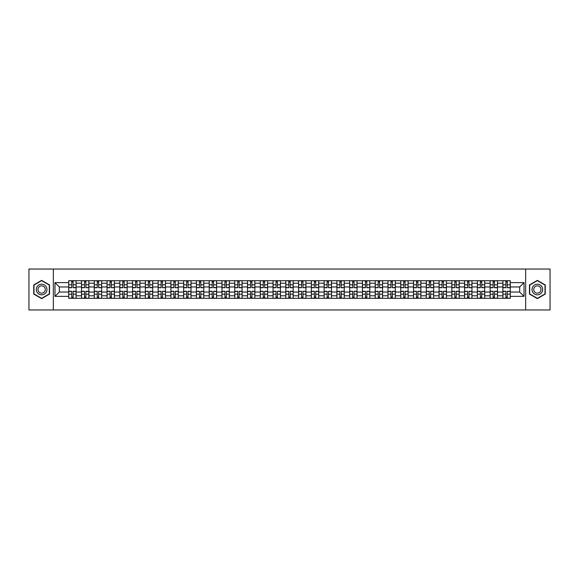 <?xml version="1.0" encoding="UTF-8"?>
<svg xmlns="http://www.w3.org/2000/svg" width="579" height="579" viewBox="0 0 579 579"><rect width="100%" height="100%" fill="white"/><g stroke="black" fill="none" stroke-linecap="round" stroke-linejoin="round"><path stroke-width="0.87" d="M525.66 309.968L550.05 309.968L550.05 269.032L28.95 269.032L28.95 309.968L525.66 309.968L525.66 269.032M81.501 298.301L81.501 283.196L76.102 283.196L76.102 298.301M76.102 283.196L76.102 280.699M81.501 283.196L81.501 280.699M88.869 280.699L88.869 298.301M94.268 298.301L94.268 280.699M101.636 280.699L101.636 298.301M107.043 298.301L107.043 280.699M114.41 280.699L114.41 298.301M119.81 298.301L119.81 280.699M127.177 280.699L127.177 298.301M132.584 298.301L132.584 280.699M139.944 280.699L139.944 298.301M145.351 298.301L145.351 280.699M152.718 280.699L152.718 298.301M158.118 298.301L158.118 280.699M165.485 280.699L165.485 298.301M170.892 298.301L170.892 280.699M178.26 280.699L178.26 298.301M183.659 298.301L183.659 280.699M191.027 280.699L191.027 298.301M196.426 298.301L196.426 280.699M203.794 280.699L203.794 298.301M209.2 298.301L209.2 280.699M216.568 280.699L216.568 298.301M221.967 298.301L221.967 280.699M229.335 280.699L229.335 298.301M234.741 298.301L234.741 280.699M242.102 280.699L242.102 298.301M247.508 298.301L247.508 280.699M254.876 280.699L254.876 298.301M260.275 298.301L260.275 280.699M267.643 280.699L267.643 298.301M273.049 298.301L273.049 280.699M280.417 280.699L280.417 298.301M285.816 298.301L285.816 280.699M293.184 280.699L293.184 298.301M298.583 298.301L298.583 280.699M305.951 280.699L305.951 298.301M311.357 298.301L311.357 280.699M318.725 280.699L318.725 298.301M324.124 298.301L324.124 280.699M331.492 280.699L331.492 298.301M336.898 298.301L336.898 280.699M344.259 280.699L344.259 298.301M349.665 298.301L349.665 280.699M357.033 280.699L357.033 298.301M362.432 298.301L362.432 280.699M369.8 280.699L369.8 298.301M375.206 298.301L375.206 280.699M382.574 280.699L382.574 298.301M387.973 298.301L387.973 280.699M395.341 280.699L395.341 298.301M400.74 298.301L400.74 280.699M408.108 280.699L408.108 298.301M413.515 298.301L413.515 280.699M420.882 280.699L420.882 298.301M426.282 298.301L426.282 280.699M433.649 280.699L433.649 298.301M439.056 298.301L439.056 280.699M446.416 280.699L446.416 298.301M451.823 298.301L451.823 280.699M459.19 280.699L459.19 298.301M464.59 298.301L464.59 280.699M471.957 280.699L471.957 298.301M477.364 298.301L477.364 280.699M484.732 280.699L484.732 298.301M490.131 298.301L490.131 280.699M497.499 280.699L497.499 298.301M502.898 298.301L502.898 280.699M502.898 292.04L497.499 292.04M490.131 292.04L484.732 292.04M477.364 292.04L471.957 292.04M464.59 292.04L459.19 292.04M451.823 292.04L446.416 292.04M439.056 292.04L433.649 292.04M426.282 292.04L420.882 292.04M413.515 292.04L408.108 292.04M400.74 292.04L395.341 292.04M387.973 292.04L382.574 292.04M375.206 292.04L369.8 292.04M362.432 292.04L357.033 292.04M349.665 292.04L344.259 292.04M336.898 292.04L331.492 292.04M324.124 292.04L318.725 292.04M311.357 292.04L305.951 292.04M298.583 292.04L293.184 292.04M285.816 292.04L280.417 292.04M273.049 292.04L267.643 292.04M260.275 292.04L254.876 292.04M247.508 292.04L242.102 292.04M234.741 292.04L229.335 292.04M221.967 292.04L216.568 292.04M209.2 292.04L203.794 292.04M196.426 292.04L191.027 292.04M183.659 292.04L178.26 292.04M170.892 292.04L165.485 292.04M158.118 292.04L152.718 292.04M145.351 292.04L139.944 292.04M132.584 292.04L127.177 292.04M119.81 292.04L114.41 292.04M107.043 292.04L101.636 292.04M94.268 292.04L88.869 292.04M81.501 292.04L76.102 292.04M502.898 286.96L497.499 286.96M490.131 286.96L484.732 286.96M477.364 286.96L471.957 286.96M464.59 286.96L459.19 286.96M451.823 286.96L446.416 286.96M439.056 286.96L433.649 286.96M426.282 286.96L420.882 286.96M413.515 286.96L408.108 286.96M400.74 286.96L395.341 286.96M387.973 286.96L382.574 286.96M375.206 286.96L369.8 286.96M362.432 286.96L357.033 286.96M349.665 286.96L344.259 286.96M336.898 286.96L331.492 286.96M324.124 286.96L318.725 286.96M311.357 286.96L305.951 286.96M298.583 286.96L293.184 286.96M285.816 286.96L280.417 286.96M273.049 286.96L267.643 286.96M260.275 286.96L254.876 286.96M247.508 286.96L242.102 286.96M234.741 286.96L229.335 286.96M221.967 286.96L216.568 286.96M209.2 286.96L203.794 286.96M196.426 286.96L191.027 286.96M183.659 286.96L178.26 286.96M170.892 286.96L165.485 286.96M158.118 286.96L152.718 286.96M145.351 286.96L139.944 286.96M132.584 286.96L127.177 286.96M119.81 286.96L114.41 286.96M107.043 286.96L101.636 286.96M94.268 286.96L88.869 286.96M81.501 286.96L76.102 286.96M59.319 292.04L68.735 292.04L68.735 286.96L59.319 286.96L59.319 292.04L54.983 296.376L54.983 282.624L68.735 282.624L68.735 286.96M510.265 286.96L510.265 292.04L519.681 292.04L519.681 286.96L510.265 286.96L510.265 280.699L68.735 280.699L68.735 282.624M510.265 282.624L524.017 282.624L524.017 296.376L510.265 296.376L510.265 292.04M68.735 292.04L68.735 298.301L510.265 298.301L510.265 296.376M68.735 296.376L54.983 296.376M53.34 309.968L53.34 269.032M49.533 284.94L41.637 280.381L33.741 284.94L33.741 294.06L41.637 298.619L49.533 294.06L49.533 284.94M545.259 284.94L537.363 280.381L529.467 284.94L529.467 294.06L537.363 298.619L545.259 294.06L545.259 284.94M73.113 297.07L71.724 297.07M71.724 281.93L73.113 281.93M85.88 297.07L84.491 297.07M84.491 281.93L85.88 281.93M98.654 297.07L97.258 297.07M97.258 281.93L98.654 281.93M111.421 297.07L110.032 297.07M110.032 281.93L111.421 281.93M124.188 297.07L122.799 297.07M122.799 281.93L124.188 281.93M136.962 297.07L135.566 297.07M135.566 281.93L136.962 281.93M149.729 297.07L148.34 297.07M148.34 281.93L149.729 281.93M162.496 297.07L161.107 297.07M161.107 281.93L162.496 281.93M175.271 297.07L173.881 297.07M173.881 281.93L175.271 281.93M188.037 297.07L186.648 297.07M186.648 281.93L188.037 281.93M200.812 297.07L199.415 297.07M199.415 281.93L200.812 281.93M213.579 297.07L212.189 297.07M212.189 281.93L213.579 281.93M226.346 297.07L224.956 297.07M224.956 281.93L226.346 281.93M239.12 297.07L237.723 297.07M237.723 281.93L239.12 281.93M251.887 297.07L250.497 297.07M250.497 281.93L251.887 281.93M264.654 297.07L263.264 297.07M263.264 281.93L264.654 281.93M277.428 297.07L276.031 297.07M276.031 281.93L277.428 281.93M290.195 297.07L288.805 297.07M288.805 281.93L290.195 281.93M302.969 297.07L301.572 297.07M301.572 281.93L302.969 281.93M315.736 297.07L314.346 297.07M314.346 281.93L315.736 281.93M328.503 297.07L327.113 297.07M327.113 281.93L328.503 281.93M341.277 297.07L339.88 297.07M339.88 281.93L341.277 281.93M354.044 297.07L352.654 297.07M352.654 281.93L354.044 281.93M366.811 297.07L365.421 297.07M365.421 281.93L366.811 281.93M379.585 297.07L378.188 297.07M378.188 281.93L379.585 281.93M392.352 297.07L390.963 297.07M390.963 281.93L392.352 281.93M405.119 297.07L403.729 297.07M403.729 281.93L405.119 281.93M417.893 297.07L416.504 297.07M416.504 281.93L417.893 281.93M430.66 297.07L429.271 297.07M429.271 281.93L430.66 281.93M443.434 297.07L442.038 297.07M442.038 281.93L443.434 281.93M456.201 297.07L454.812 297.07M454.812 281.93L456.201 281.93M468.968 297.07L467.579 297.07M467.579 281.93L468.968 281.93M481.742 297.07L480.346 297.07M480.346 281.93L481.742 281.93M494.509 297.07L493.12 297.07M493.12 281.93L494.509 281.93M507.276 297.07L505.887 297.07M505.887 281.93L507.276 281.93M54.983 282.624L59.319 286.96M519.681 292.04L524.017 296.376M519.681 286.96L524.017 282.624M73.113 287.741L73.113 280.779L76.059 280.779L76.059 287.741L73.113 287.741M71.724 281.85L73.113 281.85M74.3 280.779L68.771 280.779L68.771 287.741L71.724 287.741L71.724 280.779L70.537 280.779M71.724 291.259L71.724 298.221L68.771 298.221L68.771 291.259L71.724 291.259M73.113 297.15L71.724 297.15M70.537 298.221L76.059 298.221L76.059 291.259L73.113 291.259L73.113 298.221L74.3 298.221M85.88 287.741L85.88 280.779L88.826 280.779L88.826 287.741L85.88 287.741M84.491 281.85L85.88 281.85M87.067 280.779L81.545 280.779L81.545 287.741L84.491 287.741L84.491 280.779L83.304 280.779M98.654 287.741L98.654 280.779L101.6 280.779L101.6 287.741L98.654 287.741M97.258 281.85L98.654 281.85M99.841 280.779L94.312 280.779L94.312 287.741L97.258 287.741L97.258 280.779L96.071 280.779M37.027 292.163A5.32 5.32 0 0 0 44.301 294.11A5.32 5.32 0 0 0 46.248 286.837A5.32 5.32 0 0 0 38.974 284.89A5.32 5.32 0 0 0 37.027 292.163M38.482 291.324A3.64 3.64 0 0 0 43.461 292.656A3.64 3.64 0 0 0 44.793 287.676A3.64 3.64 0 0 0 39.813 286.344A3.64 3.64 0 0 0 38.482 291.324M41.637 280.663L49.295 285.078L49.295 293.922L41.637 298.337L33.987 293.922L33.987 285.078L41.637 280.663M532.752 292.163A5.32 5.32 0 0 0 540.026 294.11A5.32 5.32 0 0 0 541.973 286.837A5.32 5.32 0 0 0 534.699 284.89A5.32 5.32 0 0 0 532.752 292.163M534.207 291.324A3.64 3.64 0 0 0 539.187 292.656A3.64 3.64 0 0 0 540.518 287.676A3.64 3.64 0 0 0 535.539 286.344A3.64 3.64 0 0 0 534.207 291.324M537.363 280.663L545.013 285.078L545.013 293.922L537.363 298.337L529.705 293.922L529.705 285.078L537.363 280.663M84.491 291.259L84.491 298.221L81.545 298.221L81.545 291.259L84.491 291.259M85.88 297.15L84.491 297.15M83.304 298.221L88.826 298.221L88.826 291.259L85.88 291.259L85.88 298.221L87.067 298.221M97.258 291.259L97.258 298.221L94.312 298.221L94.312 291.259L97.258 291.259M98.654 297.15L97.258 297.15M96.071 298.221L101.6 298.221L101.6 291.259L98.654 291.259L98.654 298.221L99.841 298.221M111.421 287.741L111.421 280.779L114.367 280.779L114.367 287.741L111.421 287.741M110.032 281.85L111.421 281.85M112.608 280.779L107.079 280.779L107.079 287.741L110.032 287.741L110.032 280.779L108.845 280.779M124.188 287.741L124.188 280.779L127.134 280.779L127.134 287.741L124.188 287.741M122.799 281.85L124.188 281.85M125.375 280.779L119.853 280.779L119.853 287.741L122.799 287.741L122.799 280.779L121.612 280.779M136.962 287.741L136.962 280.779L139.908 280.779L139.908 287.741L136.962 287.741M135.566 281.85L136.962 281.85M138.149 280.779L132.62 280.779L132.62 287.741L135.566 287.741L135.566 280.779L134.379 280.779M110.032 291.259L110.032 298.221L107.079 298.221L107.079 291.259L110.032 291.259M111.421 297.15L110.032 297.15M108.845 298.221L114.367 298.221L114.367 291.259L111.421 291.259L111.421 298.221L112.608 298.221M122.799 291.259L122.799 298.221L119.853 298.221L119.853 291.259L122.799 291.259M124.188 297.15L122.799 297.15M121.612 298.221L127.134 298.221L127.134 291.259L124.188 291.259L124.188 298.221L125.375 298.221M135.566 291.259L135.566 298.221L132.62 298.221L132.62 291.259L135.566 291.259M136.962 297.15L135.566 297.15M134.379 298.221L139.908 298.221L139.908 291.259L136.962 291.259L136.962 298.221L138.149 298.221M148.34 291.259L148.34 298.221L145.394 298.221L145.394 291.259L148.34 291.259M149.729 297.15L148.34 297.15M147.153 298.221L152.675 298.221L152.675 291.259L149.729 291.259L149.729 298.221L150.916 298.221M161.107 291.259L161.107 298.221L158.161 298.221L158.161 291.259L161.107 291.259M162.496 297.15L161.107 297.15M159.92 298.221L165.449 298.221L165.449 291.259L162.496 291.259L162.496 298.221L163.683 298.221M173.881 291.259L173.881 298.221L170.928 298.221L170.928 291.259L173.881 291.259M175.271 297.15L173.881 297.15M172.694 298.221L178.216 298.221L178.216 291.259L175.271 291.259L175.271 298.221L176.457 298.221M186.648 291.259L186.648 298.221L183.702 298.221L183.702 291.259L186.648 291.259M188.037 297.15L186.648 297.15M185.461 298.221L190.983 298.221L190.983 291.259L188.037 291.259L188.037 298.221L189.224 298.221M199.415 291.259L199.415 298.221L196.469 298.221L196.469 291.259L199.415 291.259M200.812 297.15L199.415 297.15M198.228 298.221L203.757 298.221L203.757 291.259L200.812 291.259L200.812 298.221L201.999 298.221M212.189 291.259L212.189 298.221L209.236 298.221L209.236 291.259L212.189 291.259M213.579 297.15L212.189 297.15M211.002 298.221L216.524 298.221L216.524 291.259L213.579 291.259L213.579 298.221L214.766 298.221M224.956 291.259L224.956 298.221L222.01 298.221L222.01 291.259L224.956 291.259M226.346 297.15L224.956 297.15M223.769 298.221L229.291 298.221L229.291 291.259L226.346 291.259L226.346 298.221L227.533 298.221M237.723 291.259L237.723 298.221L234.777 298.221L234.777 291.259L237.723 291.259M239.12 297.15L237.723 297.15M236.536 298.221L242.065 298.221L242.065 291.259L239.12 291.259L239.12 298.221L240.307 298.221M250.497 291.259L250.497 298.221L247.551 298.221L247.551 291.259L250.497 291.259M251.887 297.15L250.497 297.15M249.31 298.221L254.832 298.221L254.832 291.259L251.887 291.259L251.887 298.221L253.074 298.221M263.264 291.259L263.264 298.221L260.318 298.221L260.318 291.259L263.264 291.259M264.654 297.15L263.264 297.15M262.077 298.221L267.607 298.221L267.607 291.259L264.654 291.259L264.654 298.221L265.841 298.221M276.031 291.259L276.031 298.221L273.085 298.221L273.085 291.259L276.031 291.259M277.428 297.15L276.031 297.15M274.844 298.221L280.374 298.221L280.374 291.259L277.428 291.259L277.428 298.221L278.615 298.221M288.805 291.259L288.805 298.221L285.86 298.221L285.86 291.259L288.805 291.259M290.195 297.15L288.805 297.15M287.618 298.221L293.14 298.221L293.14 291.259L290.195 291.259L290.195 298.221L291.382 298.221M301.572 291.259L301.572 298.221L298.626 298.221L298.626 291.259L301.572 291.259M302.969 297.15L301.572 297.15M300.385 298.221L305.915 298.221L305.915 291.259L302.969 291.259L302.969 298.221L304.156 298.221M314.346 291.259L314.346 298.221L311.393 298.221L311.393 291.259L314.346 291.259M315.736 297.15L314.346 297.15M313.159 298.221L318.682 298.221L318.682 291.259L315.736 291.259L315.736 298.221L316.923 298.221M327.113 291.259L327.113 298.221L324.168 298.221L324.168 291.259L327.113 291.259M328.503 297.15L327.113 297.15M325.926 298.221L331.449 298.221L331.449 291.259L328.503 291.259L328.503 298.221L329.69 298.221M339.88 291.259L339.88 298.221L336.935 298.221L336.935 291.259L339.88 291.259M341.277 297.15L339.88 297.15M338.693 298.221L344.223 298.221L344.223 291.259L341.277 291.259L341.277 298.221L342.464 298.221M149.729 287.741L149.729 280.779L152.675 280.779L152.675 287.741L149.729 287.741M148.34 281.85L149.729 281.85M150.916 280.779L145.394 280.779L145.394 287.741L148.34 287.741L148.34 280.779L147.153 280.779M162.496 287.741L162.496 280.779L165.449 280.779L165.449 287.741L162.496 287.741M161.107 281.85L162.496 281.85M163.683 280.779L158.161 280.779L158.161 287.741L161.107 287.741L161.107 280.779L159.92 280.779M175.271 287.741L175.271 280.779L178.216 280.779L178.216 287.741L175.271 287.741M173.881 281.85L175.271 281.85M176.457 280.779L170.928 280.779L170.928 287.741L173.881 287.741L173.881 280.779L172.694 280.779M188.037 287.741L188.037 280.779L190.983 280.779L190.983 287.741L188.037 287.741M186.648 281.85L188.037 281.85M189.224 280.779L183.702 280.779L183.702 287.741L186.648 287.741L186.648 280.779L185.461 280.779M200.812 287.741L200.812 280.779L203.757 280.779L203.757 287.741L200.812 287.741M199.415 281.85L200.812 281.85M201.999 280.779L196.469 280.779L196.469 287.741L199.415 287.741L199.415 280.779L198.228 280.779M213.579 287.741L213.579 280.779L216.524 280.779L216.524 287.741L213.579 287.741M212.189 281.85L213.579 281.85M214.766 280.779L209.236 280.779L209.236 287.741L212.189 287.741L212.189 280.779L211.002 280.779M226.346 287.741L226.346 280.779L229.291 280.779L229.291 287.741L226.346 287.741M224.956 281.85L226.346 281.85M227.533 280.779L222.01 280.779L222.01 287.741L224.956 287.741L224.956 280.779L223.769 280.779M239.12 287.741L239.12 280.779L242.065 280.779L242.065 287.741L239.12 287.741M237.723 281.85L239.12 281.85M240.307 280.779L234.777 280.779L234.777 287.741L237.723 287.741L237.723 280.779L236.536 280.779M251.887 287.741L251.887 280.779L254.832 280.779L254.832 287.741L251.887 287.741M250.497 281.85L251.887 281.85M253.074 280.779L247.551 280.779L247.551 287.741L250.497 287.741L250.497 280.779L249.31 280.779M264.654 287.741L264.654 280.779L267.607 280.779L267.607 287.741L264.654 287.741M263.264 281.85L264.654 281.85M265.841 280.779L260.318 280.779L260.318 287.741L263.264 287.741L263.264 280.779L262.077 280.779M277.428 287.741L277.428 280.779L280.374 280.779L280.374 287.741L277.428 287.741M276.031 281.85L277.428 281.85M278.615 280.779L273.085 280.779L273.085 287.741L276.031 287.741L276.031 280.779L274.844 280.779M290.195 287.741L290.195 280.779L293.14 280.779L293.14 287.741L290.195 287.741M288.805 281.85L290.195 281.85M291.382 280.779L285.86 280.779L285.86 287.741L288.805 287.741L288.805 280.779L287.618 280.779M302.969 287.741L302.969 280.779L305.915 280.779L305.915 287.741L302.969 287.741M301.572 281.85L302.969 281.85M304.156 280.779L298.626 280.779L298.626 287.741L301.572 287.741L301.572 280.779L300.385 280.779M315.736 287.741L315.736 280.779L318.682 280.779L318.682 287.741L315.736 287.741M314.346 281.85L315.736 281.85M316.923 280.779L311.393 280.779L311.393 287.741L314.346 287.741L314.346 280.779L313.159 280.779M328.503 287.741L328.503 280.779L331.449 280.779L331.449 287.741L328.503 287.741M327.113 281.85L328.503 281.85M329.69 280.779L324.168 280.779L324.168 287.741L327.113 287.741L327.113 280.779L325.926 280.779M341.277 287.741L341.277 280.779L344.223 280.779L344.223 287.741L341.277 287.741M339.88 281.85L341.277 281.85M342.464 280.779L336.935 280.779L336.935 287.741L339.88 287.741L339.88 280.779L338.693 280.779M354.044 287.741L354.044 280.779L356.99 280.779L356.99 287.741L354.044 287.741M352.654 281.85L354.044 281.85M355.231 280.779L349.709 280.779L349.709 287.741L352.654 287.741L352.654 280.779L351.467 280.779M366.811 287.741L366.811 280.779L369.764 280.779L369.764 287.741L366.811 287.741M365.421 281.85L366.811 281.85M367.998 280.779L362.476 280.779L362.476 287.741L365.421 287.741L365.421 280.779L364.234 280.779M379.585 287.741L379.585 280.779L382.531 280.779L382.531 287.741L379.585 287.741M378.188 281.85L379.585 281.85M380.772 280.779L375.243 280.779L375.243 287.741L378.188 287.741L378.188 280.779L377.001 280.779M392.352 287.741L392.352 280.779L395.298 280.779L395.298 287.741L392.352 287.741M390.963 281.85L392.352 281.85M393.539 280.779L388.017 280.779L388.017 287.741L390.963 287.741L390.963 280.779L389.776 280.779M352.654 291.259L352.654 298.221L349.709 298.221L349.709 291.259L352.654 291.259M354.044 297.15L352.654 297.15M351.467 298.221L356.99 298.221L356.99 291.259L354.044 291.259L354.044 298.221L355.231 298.221M365.421 291.259L365.421 298.221L362.476 298.221L362.476 291.259L365.421 291.259M366.811 297.15L365.421 297.15M364.234 298.221L369.764 298.221L369.764 291.259L366.811 291.259L366.811 298.221L367.998 298.221M378.188 291.259L378.188 298.221L375.243 298.221L375.243 291.259L378.188 291.259M379.585 297.15L378.188 297.15M377.001 298.221L382.531 298.221L382.531 291.259L379.585 291.259L379.585 298.221L380.772 298.221M390.963 291.259L390.963 298.221L388.017 298.221L388.017 291.259L390.963 291.259M392.352 297.15L390.963 297.15M389.776 298.221L395.298 298.221L395.298 291.259L392.352 291.259L392.352 298.221L393.539 298.221M405.119 287.741L405.119 280.779L408.072 280.779L408.072 287.741L405.119 287.741M403.729 281.85L405.119 281.85M406.306 280.779L400.784 280.779L400.784 287.741L403.729 287.741L403.729 280.779L402.543 280.779M403.729 291.259L403.729 298.221L400.784 298.221L400.784 291.259L403.729 291.259M405.119 297.15L403.729 297.15M402.543 298.221L408.072 298.221L408.072 291.259L405.119 291.259L405.119 298.221L406.306 298.221M417.893 287.741L417.893 280.779L420.839 280.779L420.839 287.741L417.893 287.741M416.504 281.85L417.893 281.85M419.08 280.779L413.551 280.779L413.551 287.741L416.504 287.741L416.504 280.779L415.317 280.779M416.504 291.259L416.504 298.221L413.551 298.221L413.551 291.259L416.504 291.259M417.893 297.15L416.504 297.15M415.317 298.221L420.839 298.221L420.839 291.259L417.893 291.259L417.893 298.221L419.08 298.221M430.66 287.741L430.66 280.779L433.606 280.779L433.606 287.741L430.66 287.741M429.271 281.85L430.66 281.85M431.847 280.779L426.325 280.779L426.325 287.741L429.271 287.741L429.271 280.779L428.084 280.779M429.271 291.259L429.271 298.221L426.325 298.221L426.325 291.259L429.271 291.259M430.66 297.15L429.271 297.15M428.084 298.221L433.606 298.221L433.606 291.259L430.66 291.259L430.66 298.221L431.847 298.221M443.434 287.741L443.434 280.779L446.38 280.779L446.38 287.741L443.434 287.741M442.038 281.85L443.434 281.85M444.621 280.779L439.092 280.779L439.092 287.741L442.038 287.741L442.038 280.779L440.851 280.779M442.038 291.259L442.038 298.221L439.092 298.221L439.092 291.259L442.038 291.259M443.434 297.15L442.038 297.15M440.851 298.221L446.38 298.221L446.38 291.259L443.434 291.259L443.434 298.221L444.621 298.221M456.201 287.741L456.201 280.779L459.147 280.779L459.147 287.741L456.201 287.741M454.812 281.85L456.201 281.85M457.388 280.779L451.866 280.779L451.866 287.741L454.812 287.741L454.812 280.779L453.625 280.779M454.812 291.259L454.812 298.221L451.866 298.221L451.866 291.259L454.812 291.259M456.201 297.15L454.812 297.15M453.625 298.221L459.147 298.221L459.147 291.259L456.201 291.259L456.201 298.221L457.388 298.221M468.968 287.741L468.968 280.779L471.921 280.779L471.921 287.741L468.968 287.741M467.579 281.85L468.968 281.85M470.155 280.779L464.633 280.779L464.633 287.741L467.579 287.741L467.579 280.779L466.392 280.779M467.579 291.259L467.579 298.221L464.633 298.221L464.633 291.259L467.579 291.259M468.968 297.15L467.579 297.15M466.392 298.221L471.921 298.221L471.921 291.259L468.968 291.259L468.968 298.221L470.155 298.221M481.742 287.741L481.742 280.779L484.688 280.779L484.688 287.741L481.742 287.741M480.346 281.85L481.742 281.85M482.929 280.779L477.4 280.779L477.4 287.741L480.346 287.741L480.346 280.779L479.159 280.779M480.346 291.259L480.346 298.221L477.4 298.221L477.4 291.259L480.346 291.259M481.742 297.15L480.346 297.15M479.159 298.221L484.688 298.221L484.688 291.259L481.742 291.259L481.742 298.221L482.929 298.221M494.509 287.741L494.509 280.779L497.455 280.779L497.455 287.741L494.509 287.741M493.12 281.85L494.509 281.85M495.696 280.779L490.174 280.779L490.174 287.741L493.12 287.741L493.12 280.779L491.933 280.779M493.12 291.259L493.12 298.221L490.174 298.221L490.174 291.259L493.12 291.259M494.509 297.15L493.12 297.15M491.933 298.221L497.455 298.221L497.455 291.259L494.509 291.259L494.509 298.221L495.696 298.221M507.276 287.741L507.276 280.779L510.229 280.779L510.229 287.741L507.276 287.741M505.887 281.85L507.276 281.85M508.463 280.779L502.941 280.779L502.941 287.741L505.887 287.741L505.887 280.779L504.7 280.779M505.887 291.259L505.887 298.221L502.941 298.221L502.941 291.259L505.887 291.259M507.276 297.15L505.887 297.15M504.7 298.221L510.229 298.221L510.229 291.259L507.276 291.259L507.276 298.221L508.463 298.221M490.131 283.196L484.732 283.196M477.364 283.196L471.957 283.196M464.59 283.196L459.19 283.196M451.823 283.196L446.416 283.196M439.056 283.196L433.649 283.196M426.282 283.196L420.882 283.196M413.515 283.196L408.108 283.196M400.74 283.196L395.341 283.196M387.973 283.196L382.574 283.196M375.206 283.196L369.8 283.196M362.432 283.196L357.033 283.196M349.665 283.196L344.259 283.196M336.898 283.196L331.492 283.196M324.124 283.196L318.725 283.196M311.357 283.196L305.951 283.196M298.583 283.196L293.184 283.196M285.816 283.196L280.417 283.196M273.049 283.196L267.643 283.196M260.275 283.196L254.876 283.196M247.508 283.196L242.102 283.196M234.741 283.196L229.335 283.196M221.967 283.196L216.568 283.196M209.2 283.196L203.794 283.196M196.426 283.196L191.027 283.196M183.659 283.196L178.26 283.196M170.892 283.196L165.485 283.196M158.118 283.196L152.718 283.196M145.351 283.196L139.944 283.196M132.584 283.196L127.177 283.196M119.81 283.196L114.41 283.196M107.043 283.196L101.636 283.196M94.268 283.196L88.869 283.196M502.898 283.196L497.499 283.196M490.131 295.804L484.732 295.804M477.364 295.804L471.957 295.804M464.59 295.804L459.19 295.804M451.823 295.804L446.416 295.804M439.056 295.804L433.649 295.804M426.282 295.804L420.882 295.804M413.515 295.804L408.108 295.804M400.74 295.804L395.341 295.804M387.973 295.804L382.574 295.804M375.206 295.804L369.8 295.804M362.432 295.804L357.033 295.804M349.665 295.804L344.259 295.804M336.898 295.804L331.492 295.804M324.124 295.804L318.725 295.804M311.357 295.804L305.951 295.804M298.583 295.804L293.184 295.804M285.816 295.804L280.417 295.804M273.049 295.804L267.643 295.804M260.275 295.804L254.876 295.804M247.508 295.804L242.102 295.804M234.741 295.804L229.335 295.804M221.967 295.804L216.568 295.804M209.2 295.804L203.794 295.804M196.426 295.804L191.027 295.804M183.659 295.804L178.26 295.804M170.892 295.804L165.485 295.804M158.118 295.804L152.718 295.804M145.351 295.804L139.944 295.804M132.584 295.804L127.177 295.804M119.81 295.804L114.41 295.804M107.043 295.804L101.636 295.804M94.268 295.804L88.869 295.804M81.501 295.804L76.102 295.804M502.898 295.804L497.499 295.804M73.113 287.568L76.059 287.568M73.113 284.803L76.059 284.803M68.771 287.568L71.724 287.568M68.771 284.803L71.724 284.803M71.724 291.432L68.771 291.432M71.724 294.197L68.771 294.197M76.059 291.432L73.113 291.432M76.059 294.197L73.113 294.197M85.88 287.568L88.826 287.568M85.88 284.803L88.826 284.803M81.545 287.568L84.491 287.568M81.545 284.803L84.491 284.803M98.654 287.568L101.6 287.568M98.654 284.803L101.6 284.803M94.312 287.568L97.258 287.568M94.312 284.803L97.258 284.803M84.491 291.432L81.545 291.432M84.491 294.197L81.545 294.197M88.826 291.432L85.88 291.432M88.826 294.197L85.88 294.197M97.258 291.432L94.312 291.432M97.258 294.197L94.312 294.197M101.6 291.432L98.654 291.432M101.6 294.197L98.654 294.197M111.421 287.568L114.367 287.568M111.421 284.803L114.367 284.803M107.079 287.568L110.032 287.568M107.079 284.803L110.032 284.803M124.188 287.568L127.134 287.568M124.188 284.803L127.134 284.803M119.853 287.568L122.799 287.568M119.853 284.803L122.799 284.803M136.962 287.568L139.908 287.568M136.962 284.803L139.908 284.803M132.62 287.568L135.566 287.568M132.62 284.803L135.566 284.803M110.032 291.432L107.079 291.432M110.032 294.197L107.079 294.197M114.367 291.432L111.421 291.432M114.367 294.197L111.421 294.197M122.799 291.432L119.853 291.432M122.799 294.197L119.853 294.197M127.134 291.432L124.188 291.432M127.134 294.197L124.188 294.197M135.566 291.432L132.62 291.432M135.566 294.197L132.62 294.197M139.908 291.432L136.962 291.432M139.908 294.197L136.962 294.197M148.34 291.432L145.394 291.432M148.34 294.197L145.394 294.197M152.675 291.432L149.729 291.432M152.675 294.197L149.729 294.197M161.107 291.432L158.161 291.432M161.107 294.197L158.161 294.197M165.449 291.432L162.496 291.432M165.449 294.197L162.496 294.197M173.881 291.432L170.928 291.432M173.881 294.197L170.928 294.197M178.216 291.432L175.271 291.432M178.216 294.197L175.271 294.197M186.648 291.432L183.702 291.432M186.648 294.197L183.702 294.197M190.983 291.432L188.037 291.432M190.983 294.197L188.037 294.197M199.415 291.432L196.469 291.432M199.415 294.197L196.469 294.197M203.757 291.432L200.812 291.432M203.757 294.197L200.812 294.197M212.189 291.432L209.236 291.432M212.189 294.197L209.236 294.197M216.524 291.432L213.579 291.432M216.524 294.197L213.579 294.197M224.956 291.432L222.01 291.432M224.956 294.197L222.01 294.197M229.291 291.432L226.346 291.432M229.291 294.197L226.346 294.197M237.723 291.432L234.777 291.432M237.723 294.197L234.777 294.197M242.065 291.432L239.12 291.432M242.065 294.197L239.12 294.197M250.497 291.432L247.551 291.432M250.497 294.197L247.551 294.197M254.832 291.432L251.887 291.432M254.832 294.197L251.887 294.197M263.264 291.432L260.318 291.432M263.264 294.197L260.318 294.197M267.607 291.432L264.654 291.432M267.607 294.197L264.654 294.197M276.031 291.432L273.085 291.432M276.031 294.197L273.085 294.197M280.374 291.432L277.428 291.432M280.374 294.197L277.428 294.197M288.805 291.432L285.86 291.432M288.805 294.197L285.86 294.197M293.14 291.432L290.195 291.432M293.14 294.197L290.195 294.197M301.572 291.432L298.626 291.432M301.572 294.197L298.626 294.197M305.915 291.432L302.969 291.432M305.915 294.197L302.969 294.197M314.346 291.432L311.393 291.432M314.346 294.197L311.393 294.197M318.682 291.432L315.736 291.432M318.682 294.197L315.736 294.197M327.113 291.432L324.168 291.432M327.113 294.197L324.168 294.197M331.449 291.432L328.503 291.432M331.449 294.197L328.503 294.197M339.88 291.432L336.935 291.432M339.88 294.197L336.935 294.197M344.223 291.432L341.277 291.432M344.223 294.197L341.277 294.197M149.729 287.568L152.675 287.568M149.729 284.803L152.675 284.803M145.394 287.568L148.34 287.568M145.394 284.803L148.34 284.803M162.496 287.568L165.449 287.568M162.496 284.803L165.449 284.803M158.161 287.568L161.107 287.568M158.161 284.803L161.107 284.803M175.271 287.568L178.216 287.568M175.271 284.803L178.216 284.803M170.928 287.568L173.881 287.568M170.928 284.803L173.881 284.803M188.037 287.568L190.983 287.568M188.037 284.803L190.983 284.803M183.702 287.568L186.648 287.568M183.702 284.803L186.648 284.803M200.812 287.568L203.757 287.568M200.812 284.803L203.757 284.803M196.469 287.568L199.415 287.568M196.469 284.803L199.415 284.803M213.579 287.568L216.524 287.568M213.579 284.803L216.524 284.803M209.236 287.568L212.189 287.568M209.236 284.803L212.189 284.803M226.346 287.568L229.291 287.568M226.346 284.803L229.291 284.803M222.01 287.568L224.956 287.568M222.01 284.803L224.956 284.803M239.12 287.568L242.065 287.568M239.12 284.803L242.065 284.803M234.777 287.568L237.723 287.568M234.777 284.803L237.723 284.803M251.887 287.568L254.832 287.568M251.887 284.803L254.832 284.803M247.551 287.568L250.497 287.568M247.551 284.803L250.497 284.803M264.654 287.568L267.607 287.568M264.654 284.803L267.607 284.803M260.318 287.568L263.264 287.568M260.318 284.803L263.264 284.803M277.428 287.568L280.374 287.568M277.428 284.803L280.374 284.803M273.085 287.568L276.031 287.568M273.085 284.803L276.031 284.803M290.195 287.568L293.14 287.568M290.195 284.803L293.14 284.803M285.86 287.568L288.805 287.568M285.86 284.803L288.805 284.803M302.969 287.568L305.915 287.568M302.969 284.803L305.915 284.803M298.626 287.568L301.572 287.568M298.626 284.803L301.572 284.803M315.736 287.568L318.682 287.568M315.736 284.803L318.682 284.803M311.393 287.568L314.346 287.568M311.393 284.803L314.346 284.803M328.503 287.568L331.449 287.568M328.503 284.803L331.449 284.803M324.168 287.568L327.113 287.568M324.168 284.803L327.113 284.803M341.277 287.568L344.223 287.568M341.277 284.803L344.223 284.803M336.935 287.568L339.88 287.568M336.935 284.803L339.88 284.803M354.044 287.568L356.99 287.568M354.044 284.803L356.99 284.803M349.709 287.568L352.654 287.568M349.709 284.803L352.654 284.803M366.811 287.568L369.764 287.568M366.811 284.803L369.764 284.803M362.476 287.568L365.421 287.568M362.476 284.803L365.421 284.803M379.585 287.568L382.531 287.568M379.585 284.803L382.531 284.803M375.243 287.568L378.188 287.568M375.243 284.803L378.188 284.803M392.352 287.568L395.298 287.568M392.352 284.803L395.298 284.803M388.017 287.568L390.963 287.568M388.017 284.803L390.963 284.803M352.654 291.432L349.709 291.432M352.654 294.197L349.709 294.197M356.99 291.432L354.044 291.432M356.99 294.197L354.044 294.197M365.421 291.432L362.476 291.432M365.421 294.197L362.476 294.197M369.764 291.432L366.811 291.432M369.764 294.197L366.811 294.197M378.188 291.432L375.243 291.432M378.188 294.197L375.243 294.197M382.531 291.432L379.585 291.432M382.531 294.197L379.585 294.197M390.963 291.432L388.017 291.432M390.963 294.197L388.017 294.197M395.298 291.432L392.352 291.432M395.298 294.197L392.352 294.197M405.119 287.568L408.072 287.568M405.119 284.803L408.072 284.803M400.784 287.568L403.729 287.568M400.784 284.803L403.729 284.803M403.729 291.432L400.784 291.432M403.729 294.197L400.784 294.197M408.072 291.432L405.119 291.432M408.072 294.197L405.119 294.197M417.893 287.568L420.839 287.568M417.893 284.803L420.839 284.803M413.551 287.568L416.504 287.568M413.551 284.803L416.504 284.803M416.504 291.432L413.551 291.432M416.504 294.197L413.551 294.197M420.839 291.432L417.893 291.432M420.839 294.197L417.893 294.197M430.66 287.568L433.606 287.568M430.66 284.803L433.606 284.803M426.325 287.568L429.271 287.568M426.325 284.803L429.271 284.803M429.271 291.432L426.325 291.432M429.271 294.197L426.325 294.197M433.606 291.432L430.66 291.432M433.606 294.197L430.66 294.197M443.434 287.568L446.38 287.568M443.434 284.803L446.38 284.803M439.092 287.568L442.038 287.568M439.092 284.803L442.038 284.803M442.038 291.432L439.092 291.432M442.038 294.197L439.092 294.197M446.38 291.432L443.434 291.432M446.38 294.197L443.434 294.197M456.201 287.568L459.147 287.568M456.201 284.803L459.147 284.803M451.866 287.568L454.812 287.568M451.866 284.803L454.812 284.803M454.812 291.432L451.866 291.432M454.812 294.197L451.866 294.197M459.147 291.432L456.201 291.432M459.147 294.197L456.201 294.197M468.968 287.568L471.921 287.568M468.968 284.803L471.921 284.803M464.633 287.568L467.579 287.568M464.633 284.803L467.579 284.803M467.579 291.432L464.633 291.432M467.579 294.197L464.633 294.197M471.921 291.432L468.968 291.432M471.921 294.197L468.968 294.197M481.742 287.568L484.688 287.568M481.742 284.803L484.688 284.803M477.4 287.568L480.346 287.568M477.4 284.803L480.346 284.803M480.346 291.432L477.4 291.432M480.346 294.197L477.4 294.197M484.688 291.432L481.742 291.432M484.688 294.197L481.742 294.197M494.509 287.568L497.455 287.568M494.509 284.803L497.455 284.803M490.174 287.568L493.12 287.568M490.174 284.803L493.12 284.803M493.12 291.432L490.174 291.432M493.12 294.197L490.174 294.197M497.455 291.432L494.509 291.432M497.455 294.197L494.509 294.197M507.276 287.568L510.229 287.568M507.276 284.803L510.229 284.803M502.941 287.568L505.887 287.568M502.941 284.803L505.887 284.803M505.887 291.432L502.941 291.432M505.887 294.197L502.941 294.197M510.229 291.432L507.276 291.432M510.229 294.197L507.276 294.197"/></g></svg>
